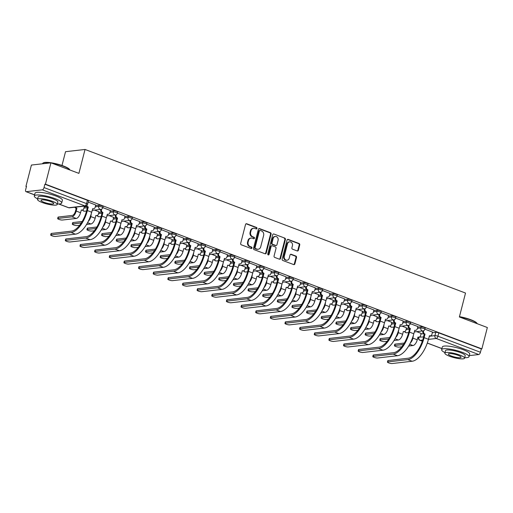 <?xml version="1.0" encoding="UTF-8"?>
<svg xmlns="http://www.w3.org/2000/svg" width="513" height="513" viewBox="0 0 513 513"><rect width="100%" height="100%" fill="white"/><g stroke="black" fill="none" stroke-linecap="round" stroke-linejoin="round"><path stroke-width="0.77" d="M256.968 228.432A0.776 0.673 83.5 0 0 256.513 227.451L246.721 223.758A1.109 0.955 83.5 0 0 245.535 224.463L240.668 243.412A1.109 0.955 83.5 0 0 241.315 244.816L251.107 248.51A0.776 0.673 83.5 0 0 251.485 247.035L250.216 246.554A3.553 3.065 83.5 0 1 248.132 242.072L248.542 240.494A3.553 3.065 83.5 0 1 251.081 238.077A3.553 3.065 83.5 0 1 252.351 238.237L253.621 238.718A0.776 0.673 83.5 0 0 253.999 237.243L252.729 236.762A3.553 3.065 83.5 0 1 250.645 232.28L251.056 230.703A3.553 3.065 83.5 0 1 253.602 228.285A3.553 3.065 83.5 0 1 254.865 228.445L256.134 228.926A0.776 0.673 83.5 0 0 256.968 228.432M256.115 228.92A0.776 0.673 83.5 0 0 255.942 227.516L246.157 223.822A1.109 0.955 83.5 0 0 246.048 223.79M251.088 248.504A0.776 0.673 83.5 0 0 250.915 247.099L249.645 246.618L250.216 246.554M253.602 238.712A0.776 0.673 83.5 0 0 253.428 237.307L252.165 236.826L252.729 236.762M297.194 250.94A1.109 0.955 83.5 0 0 298.38 250.241L299.746 244.919A1.109 0.955 83.5 0 0 299.098 243.521L288.229 239.417A1.109 0.955 83.5 0 0 287.036 240.122L282.169 259.078A1.109 0.955 83.5 0 0 282.817 260.476L293.692 264.58A1.109 0.955 83.5 0 0 294.879 263.874L296.533 257.449A1.109 0.955 83.5 0 0 295.879 256.051L291.23 254.294A1.109 0.955 83.5 0 0 290.037 254.999L289.217 258.186A2.969 2.565 83.5 0 1 287.088 260.206A2.969 2.565 83.5 0 1 284.292 256.327L287.492 243.848A2.969 2.565 83.5 0 1 289.621 241.828A2.969 2.565 83.5 0 1 292.423 245.708L291.891 247.785A1.109 0.955 83.5 0 0 292.538 249.19L297.194 250.94M42.335 189.842L26.24 191.682A2.264 1.045 -69.3 0 1 25.99 191.65A2.264 1.045 -69.3 0 1 25.65 189.663L26.503 186.341L25.932 186.405L31.415 165.058L50.928 162.826L78.899 173.381L85.036 149.463L465.522 293.051L459.379 316.97L487.35 327.525L481.867 348.872L45.445 184.173L44.881 184.238L44.028 187.566L86.543 203.61A2.264 0.462 14.4 0 1 87.595 204.302L88.448 200.981A2.264 0.462 14.4 0 0 87.396 200.282L86.543 203.61A2.264 1.045 -69.3 0 1 84.85 205.886L42.335 189.842A2.264 1.045 -69.3 0 0 44.028 187.566M50.928 162.826L45.445 184.173M271.095 234.108A1.109 0.955 83.5 0 0 270.447 232.71L259.578 228.606A1.109 0.955 83.5 0 0 258.385 229.311L253.518 248.266A1.109 0.955 83.5 0 0 254.166 249.664L265.041 253.768A1.109 0.955 83.5 0 0 266.228 253.063L271.095 234.108L270.531 234.172A1.109 0.955 83.5 0 0 269.876 232.774L259.007 228.67A1.109 0.955 83.5 0 0 258.898 228.638M273.904 234.011L284.773 238.115A1.109 0.955 83.5 0 1 285.42 239.513L280.553 258.469A1.109 0.955 83.5 0 1 279.367 259.174L274.712 257.417A1.109 0.955 83.5 0 1 274.064 256.019L276.032 248.33A1.109 0.955 83.5 0 0 275.385 246.933L272.3 245.765A1.109 0.955 83.5 0 0 271.108 246.471L269.049 254.474A0.776 0.673 83.5 0 1 267.76 253.986L272.711 234.717A1.109 0.955 83.5 0 1 273.904 234.011L284.773 238.115M420.968 334.001L423.539 333.713M432.344 332.706L435.768 332.315L434.915 335.637A2.264 0.462 14.4 0 1 437.929 336.22L480.444 352.264A2.264 1.045 110.7 0 1 478.757 354.534L469.312 355.618M25.932 186.405L26.439 186.597M61.99 165.468L65.529 151.694L85.036 149.463M481.867 348.872L481.303 348.936L480.444 352.264M95.758 205.008L88.165 202.084M99.022 211.831L94.552 210.086M110.398 210.529L102.805 207.611M113.662 217.358L109.192 215.614M125.037 216.056L117.445 213.139M128.301 222.879L123.832 221.141M139.683 221.578L132.091 218.66M142.941 228.407L138.472 226.663M154.323 227.105L146.731 224.187M157.587 233.928L153.111 232.19M168.963 232.633L161.371 229.715M172.227 239.456L167.757 237.718M183.603 238.154L176.01 235.236M186.867 244.983L182.397 243.239M198.242 243.681L190.65 240.764M201.506 250.504L197.037 248.767M212.889 249.209L205.296 246.285M216.153 256.032L211.677 254.288M227.528 254.73L219.936 251.812M230.792 261.559L226.323 259.815M242.168 260.258L234.576 257.34M245.432 267.081L240.963 265.343M256.808 265.785L249.215 262.861M260.072 272.608L255.602 270.864M271.454 271.306L263.862 268.389M274.718 278.136L270.242 276.392M286.094 276.834L278.501 273.916M289.358 283.657L284.888 281.919M300.733 282.362L293.141 279.438M303.997 289.185L299.528 287.44M315.373 287.883L307.781 284.965M318.637 294.712L314.168 292.968M330.019 293.41L322.427 290.493M333.277 300.233L328.807 298.495M344.659 298.938L337.067 296.014M347.923 305.761L343.447 304.017M359.299 304.459L351.706 301.541M362.563 311.288L358.093 309.544M373.939 309.987L366.346 307.069M377.202 316.81L372.733 315.072M388.585 315.508L380.992 312.59M391.842 322.337L387.373 320.593M403.224 321.035L395.632 318.118M406.488 327.858L402.012 326.121M417.864 326.563L410.272 323.639M406.328 328.48L408.893 328.185M417.704 327.179L421.128 326.787L420.827 327.967A2.264 0.462 14.4 0 1 423.347 328.378A2.264 0.462 14.4 0 1 424.892 329.237L425.2 328.057A2.264 0.462 -165.6 0 0 423.648 327.198A2.264 0.462 -165.6 0 0 421.128 326.787M391.688 322.953L394.253 322.658M403.064 321.651L406.488 321.26L406.187 322.44A2.264 0.462 14.4 0 1 408.707 322.85A2.264 0.462 14.4 0 1 410.253 323.716L410.554 322.536A2.264 0.462 -165.6 0 0 409.008 321.67A2.264 0.462 -165.6 0 0 406.488 321.26M377.042 317.432L379.614 317.137M388.424 316.13L391.849 315.739L391.541 316.919A2.264 0.462 14.4 0 1 394.067 317.329A2.264 0.462 14.4 0 1 395.613 318.188L395.914 317.008A2.264 0.462 -165.6 0 0 394.369 316.149A2.264 0.462 -165.6 0 0 391.849 315.739M362.402 311.904L364.974 311.609M373.785 310.602L377.202 310.211L376.901 311.391A2.264 0.462 14.4 0 1 379.428 311.801A2.264 0.462 14.4 0 1 380.973 312.661L381.274 311.481A2.264 0.462 -165.6 0 0 379.729 310.621A2.264 0.462 -165.6 0 0 377.202 310.211M347.763 306.376L350.328 306.081M359.138 305.081L362.563 304.69L362.261 305.87A2.264 0.462 14.4 0 1 364.781 306.274A2.264 0.462 14.4 0 1 366.327 307.14L366.635 305.96A2.264 0.462 -165.6 0 0 365.089 305.094A2.264 0.462 -165.6 0 0 362.563 304.69M333.123 300.855L335.688 300.56M344.499 299.554L347.923 299.162L347.622 300.342A2.264 0.462 14.4 0 1 350.142 300.753A2.264 0.462 14.4 0 1 351.687 301.612L351.989 300.432A2.264 0.462 -165.6 0 0 350.443 299.573A2.264 0.462 -165.6 0 0 347.923 299.162M318.483 295.328L321.048 295.033M329.859 294.026L333.283 293.635L332.975 294.815A2.264 0.462 14.4 0 1 335.502 295.225A2.264 0.462 14.4 0 1 337.047 296.084L337.349 294.904A2.264 0.462 -165.6 0 0 335.803 294.045A2.264 0.462 -165.6 0 0 333.283 293.635M303.837 289.8L306.408 289.512M315.219 288.505L318.637 288.114L318.336 289.294A2.264 0.462 14.4 0 1 320.862 289.704A2.264 0.462 14.4 0 1 322.408 290.563L322.709 289.383A2.264 0.462 -165.6 0 0 321.164 288.518A2.264 0.462 -165.6 0 0 318.637 288.114M289.197 284.279L291.769 283.984M300.573 282.977L303.997 282.586L303.696 283.766A2.264 0.462 14.4 0 1 306.216 284.176A2.264 0.462 14.4 0 1 307.762 285.036L308.069 283.856A2.264 0.462 -165.6 0 0 306.524 282.996A2.264 0.462 -165.6 0 0 303.997 282.586M274.558 278.751L277.123 278.456M285.933 277.45L289.358 277.058L289.056 278.238A2.264 0.462 14.4 0 1 291.576 278.649A2.264 0.462 14.4 0 1 293.122 279.514L293.423 278.335A2.264 0.462 -165.6 0 0 291.878 277.469A2.264 0.462 -165.6 0 0 289.358 277.058M259.918 273.224L262.483 272.935M271.294 271.928L274.718 271.537L274.41 272.717A2.264 0.462 14.4 0 1 276.937 273.128A2.264 0.462 14.4 0 1 278.482 273.987L278.783 272.807A2.264 0.462 -165.6 0 0 277.238 271.948A2.264 0.462 -165.6 0 0 274.718 271.537M245.272 267.703L247.843 267.408M256.654 266.401L260.072 266.01L259.77 267.19A2.264 0.462 14.4 0 1 262.297 267.6A2.264 0.462 14.4 0 1 263.842 268.459L264.144 267.279A2.264 0.462 -165.6 0 0 262.598 266.42A2.264 0.462 -165.6 0 0 260.072 266.01M230.632 262.175L233.203 261.88M242.008 260.873L245.432 260.482L245.131 261.662A2.264 0.462 14.4 0 1 247.651 262.072A2.264 0.462 14.4 0 1 249.203 262.938L249.504 261.758A2.264 0.462 -165.6 0 0 247.959 260.893A2.264 0.462 -165.6 0 0 245.432 260.482M215.992 256.647L218.557 256.359M227.368 255.352L230.792 254.961L230.491 256.141A2.264 0.462 14.4 0 1 233.011 256.551A2.264 0.462 14.4 0 1 234.556 257.411L234.864 256.231A2.264 0.462 -165.6 0 0 233.312 255.371A2.264 0.462 -165.6 0 0 230.792 254.961M201.352 251.126L203.917 250.831M212.728 249.825L216.153 249.433L215.851 250.613A2.264 0.462 14.4 0 1 218.371 251.024A2.264 0.462 14.4 0 1 219.917 251.883L220.218 250.703A2.264 0.462 -165.6 0 0 218.673 249.844A2.264 0.462 -165.6 0 0 216.153 249.433M186.706 245.599L189.278 245.304M198.089 244.297L201.513 243.906L201.205 245.086A2.264 0.462 14.4 0 1 203.732 245.496A2.264 0.462 14.4 0 1 205.277 246.362L205.578 245.182A2.264 0.462 -165.6 0 0 204.033 244.316A2.264 0.462 -165.6 0 0 201.513 243.906M172.067 240.071L174.638 239.783M183.449 238.776L186.867 238.385L186.565 239.565A2.264 0.462 14.4 0 1 189.092 239.975A2.264 0.462 14.4 0 1 190.637 240.834L190.939 239.654A2.264 0.462 -165.6 0 0 189.393 238.795A2.264 0.462 -165.6 0 0 186.867 238.385M157.427 234.55L159.992 234.255M168.803 233.248L172.227 232.857L171.926 234.037A2.264 0.462 14.4 0 1 174.446 234.447A2.264 0.462 14.4 0 1 175.991 235.307L176.299 234.127A2.264 0.462 -165.6 0 0 174.753 233.268A2.264 0.462 -165.6 0 0 172.227 232.857M142.787 229.022L145.352 228.727M154.163 227.721L157.587 227.33L157.286 228.516A2.264 0.462 14.4 0 1 159.806 228.92A2.264 0.462 14.4 0 1 161.351 229.786L161.653 228.606A2.264 0.462 -165.6 0 0 160.107 227.74A2.264 0.462 -165.6 0 0 157.587 227.33M128.141 223.501L130.712 223.206M139.523 222.2L142.947 221.808L142.64 222.988A2.264 0.462 14.4 0 1 145.166 223.399A2.264 0.462 14.4 0 1 146.712 224.258L147.013 223.078A2.264 0.462 -165.6 0 0 145.468 222.219A2.264 0.462 -165.6 0 0 142.947 221.808M113.501 217.974L116.073 217.679M124.883 216.672L128.301 216.281L128 217.461A2.264 0.462 14.4 0 1 130.526 217.871A2.264 0.462 14.4 0 1 132.072 218.73L132.373 217.55A2.264 0.462 -165.6 0 0 130.828 216.691A2.264 0.462 -165.6 0 0 128.301 216.281M98.862 212.446L101.433 212.151M110.237 211.151L113.662 210.76L113.36 211.94A2.264 0.462 14.4 0 1 115.88 212.344A2.264 0.462 14.4 0 1 117.426 213.209L117.733 212.029A2.264 0.462 -165.6 0 0 116.188 211.164A2.264 0.462 -165.6 0 0 113.662 210.76M84.222 206.925L86.787 206.63M95.598 205.623L99.022 205.232L98.72 206.412A2.264 0.462 14.4 0 1 101.241 206.822A2.264 0.462 14.4 0 1 102.786 207.682L103.087 206.502A2.264 0.462 -165.6 0 0 101.542 205.642A2.264 0.462 -165.6 0 0 99.022 205.232M432.504 332.084L424.911 329.166M421.128 333.386L416.659 331.648M481.303 348.936L438.782 332.892A2.264 0.462 -165.6 0 0 435.768 332.315M44.881 184.238L87.396 200.282M253.602 228.285L253.031 228.349A3.553 3.065 83.5 0 0 250.485 230.767L251.056 230.703M252.165 236.826A3.553 3.065 83.5 0 1 250.081 232.344L250.485 230.767M251.081 238.077L250.517 238.141A3.553 3.065 83.5 0 0 247.971 240.559L248.542 240.494M249.645 246.618A3.553 3.065 83.5 0 1 247.567 242.142L247.971 240.559M265.144 253.8A1.109 0.955 83.5 0 0 265.663 253.127L270.531 234.172M260.213 230.465A0.776 0.673 83.5 0 0 259.379 230.959L255.102 247.593A0.776 0.673 83.5 0 0 255.557 248.574L256.898 249.074A3.553 3.065 83.5 0 0 258.167 249.241A3.553 3.065 83.5 0 0 260.707 246.817L263.631 235.448A3.553 3.065 83.5 0 0 261.547 230.965L260.213 230.465M259.931 230.427L259.366 230.491A0.776 0.673 83.5 0 0 258.808 231.023L259.379 230.959M258.167 249.241L257.597 249.305A3.553 3.065 83.5 0 1 256.327 249.145L254.993 248.638A0.776 0.673 83.5 0 1 254.538 247.657L258.808 231.023M279.47 259.206A1.109 0.955 83.5 0 0 279.989 258.533L284.856 239.577A1.109 0.955 83.5 0 0 284.202 238.179M271.903 245.714L271.332 245.778A1.109 0.955 83.5 0 0 270.537 246.535L268.485 254.538L269.049 254.474M268.203 254.961A0.776 0.673 83.5 0 0 268.485 254.538M278.084 240.353A2.969 2.565 83.5 0 0 275.282 236.474A2.969 2.565 83.5 0 0 273.153 238.494L272.025 242.893A1.109 0.955 83.5 0 0 272.679 244.291L275.763 245.458A1.109 0.955 83.5 0 0 276.956 244.752L278.084 240.353M275.282 236.474L274.712 236.538A2.969 2.565 83.5 0 0 272.583 238.558L273.153 238.494M276.161 245.509L275.59 245.573A1.109 0.955 83.5 0 1 275.192 245.522L272.108 244.355A1.109 0.955 83.5 0 1 271.454 242.957L272.583 238.558M289.621 241.828L289.05 241.892A2.969 2.565 83.5 0 0 286.921 243.912L287.492 243.848M287.088 260.206L286.523 260.271A2.969 2.565 83.5 0 1 283.721 256.391L286.921 243.912M293.795 264.612A1.109 0.955 83.5 0 0 294.315 263.939L295.963 257.513A1.109 0.955 83.5 0 0 295.308 256.115L290.659 254.358A1.109 0.955 83.5 0 0 290.55 254.326M297.296 250.979A1.109 0.955 83.5 0 0 297.816 250.306L299.182 244.983A1.109 0.955 83.5 0 0 298.528 243.585L287.658 239.481A1.109 0.955 83.5 0 0 287.549 239.449M57.668 218.576L58.027 217.185A2.603 0.532 14.4 0 1 58.392 217.018L72.301 215.428A4.245 1.962 -69.3 0 0 75.462 211.164L76.18 208.374L76.918 208.291L76.206 211.074A5.714 2.642 110.7 0 1 71.942 216.819L58.033 218.41A2.603 0.532 -165.6 0 0 57.668 218.576A2.603 0.532 -165.6 0 0 59.45 219.57A2.603 0.532 -165.6 0 0 62.349 220.039L76.257 218.455A5.714 2.642 110.7 0 0 80.522 212.709L81.381 209.971A2.264 1.949 83.5 0 0 83.805 208.534L84.395 206.258M76.18 208.374L76.039 208.316A2.264 1.949 -96.5 0 1 74.885 207.22M75.629 207.137A2.264 1.949 83.5 0 0 76.783 208.233L76.918 208.291M82.189 210.074L81.445 210.157A2.264 1.949 -96.5 0 1 81.176 210.17M51.056 234.826A2.603 0.532 -165.6 0 0 50.691 234.992A2.603 0.532 -165.6 0 0 52.473 235.986A2.603 0.532 -165.6 0 0 55.372 236.455L75.398 234.165L71.083 232.536L51.056 234.826L51.415 233.434L71.442 231.145A20.366 9.42 -69.3 0 0 86.639 210.663L87.415 207.021A2.264 1.949 -96.5 0 1 86.235 205.848M50.691 234.992L51.05 233.601A2.603 0.532 14.4 0 1 51.415 233.434M87.556 207.072L88.3 206.989L87.377 210.58A21.841 10.106 110.7 0 1 71.083 232.536M86.864 205.469A2.264 1.949 83.5 0 0 88.159 206.938L88.3 206.989M75.398 234.165A21.841 10.106 110.7 0 0 91.692 212.209L92.757 208.669A2.264 1.949 83.5 0 0 93.565 208.772L92.827 208.855A2.264 1.949 -96.5 0 1 92.552 208.868M93.565 208.772A2.264 1.949 83.5 0 0 95.187 207.233L95.771 204.956M81.317 222.95L72.673 223.937A2.603 0.532 -165.6 0 0 72.314 224.104A2.603 0.532 -165.6 0 0 74.09 225.098A2.603 0.532 -165.6 0 0 76.988 225.566L79.675 225.258M72.314 224.104L72.666 222.713A2.603 0.532 14.4 0 1 73.032 222.539L82.215 221.494M91.237 213.85L90.846 216.601A5.714 2.642 110.7 0 1 88.255 221.411M95.86 215.511L95.162 218.23A5.714 2.642 110.7 0 1 90.897 223.976L86.562 224.47M96.021 215.498A2.264 1.949 83.5 0 0 98.451 214.056L99.035 211.779M96.829 215.601L96.091 215.684A2.264 1.949 -96.5 0 1 95.816 215.691M95.957 228.477L87.313 229.465A2.603 0.532 -165.6 0 0 86.953 229.632A2.603 0.532 -165.6 0 0 88.73 230.619A2.603 0.532 -165.6 0 0 91.628 231.094L94.315 230.786M86.953 229.632L87.313 228.234A2.603 0.532 14.4 0 1 87.672 228.067L96.854 227.015M105.883 219.378L105.486 222.129A5.714 2.642 110.7 0 1 102.895 226.938M110.5 221.039L109.808 223.758A5.714 2.642 110.7 0 1 105.543 229.503L101.202 229.997M110.661 221.02A2.264 1.949 83.5 0 0 113.091 219.583L113.674 217.307M111.468 221.122L110.731 221.206A2.264 1.949 -96.5 0 1 110.455 221.218M65.696 240.353A2.603 0.532 -165.6 0 0 65.337 240.52A2.603 0.532 -165.6 0 0 67.113 241.508A2.603 0.532 -165.6 0 0 70.012 241.982L90.038 239.693L85.722 238.064L65.696 240.353L66.055 238.955L86.081 236.673A20.366 9.42 -69.3 0 0 101.279 216.191L102.061 212.542A2.264 1.949 -96.5 0 1 100.734 209.689L100.817 209.375M65.337 240.52L65.696 239.122A2.603 0.532 14.4 0 1 66.055 238.955M102.202 212.6L102.94 212.51L102.016 216.108A21.841 10.106 110.7 0 1 85.722 238.064M101.587 209.15L101.471 209.605A2.264 1.949 83.5 0 0 102.799 212.459L102.94 212.51M90.038 239.693A21.841 10.106 110.7 0 0 106.332 217.736L107.397 214.197A2.264 1.949 83.5 0 0 108.205 214.299L107.467 214.383A2.264 1.949 -96.5 0 1 107.191 214.389M108.205 214.299A2.264 1.949 83.5 0 0 109.827 212.76L110.41 210.477M80.336 245.874A2.603 0.532 -165.6 0 0 79.977 246.048A2.603 0.532 -165.6 0 0 81.753 247.035A2.603 0.532 -165.6 0 0 84.658 247.51L104.678 245.22L100.362 243.592L80.336 245.874L80.695 244.483L100.721 242.194A20.366 9.42 -69.3 0 0 115.919 221.719L116.701 218.07A2.264 1.949 -96.5 0 1 115.374 215.216L115.457 214.896M79.977 246.048L80.336 244.65A2.603 0.532 14.4 0 1 80.695 244.483M116.842 218.121L117.58 218.038L116.656 221.635A21.841 10.106 110.7 0 1 100.362 243.592M116.233 214.678L116.111 215.133A2.264 1.949 83.5 0 0 117.439 217.987L117.58 218.038M104.678 245.22A21.841 10.106 110.7 0 0 120.978 223.264L122.036 219.724A2.264 1.949 83.5 0 0 122.844 219.827L122.107 219.91A2.264 1.949 -96.5 0 1 121.837 219.917M122.844 219.827A2.264 1.949 83.5 0 0 124.467 218.281L125.05 216.005M50.268 162.903A14.146 2.898 -165.6 0 0 43.079 163.044L43.483 162.82A13.806 2.828 14.4 0 1 63.349 165.956A13.806 2.828 14.4 0 1 69.627 169.534L69.871 169.925A14.146 2.898 -165.6 0 0 63.439 166.263A14.146 2.898 -165.6 0 0 51.723 163.128M57.373 203.95A14.146 2.898 -165.6 0 0 61.707 202.988A14.146 2.898 -165.6 0 0 55.122 198.653A14.146 2.898 -165.6 0 0 34.307 195.953A14.146 2.898 -165.6 0 0 37.641 198.884M61.707 202.988L62.394 200.307A14.146 2.898 -165.6 0 0 55.808 195.972A14.146 2.898 -165.6 0 0 34.999 193.266L34.307 195.953M37.513 199.403L38.142 196.934A10.183 2.09 14.4 0 1 53.128 198.884A10.183 2.09 14.4 0 1 57.873 202L57.238 204.469A10.183 2.09 -165.6 0 0 52.493 201.352A10.183 2.09 -165.6 0 0 37.513 199.403A10.183 2.09 -165.6 0 0 42.252 202.52A10.183 2.09 -165.6 0 0 57.238 204.469M50.672 201.558A6.56 1.347 -165.6 0 0 41.021 200.301A6.56 1.347 -165.6 0 0 44.073 202.314A6.56 1.347 -165.6 0 0 53.73 203.565A6.56 1.347 -165.6 0 0 50.672 201.558M43.079 163.044A14.146 2.898 -165.6 0 0 42.624 163.557L42.566 163.782M459.462 316.656A13.806 2.828 14.4 0 1 470.678 319.676A13.806 2.828 14.4 0 1 476.955 323.248L477.199 323.639A14.146 2.898 -165.6 0 0 470.761 319.977A14.146 2.898 -165.6 0 0 459.398 316.906M464.695 357.67A14.146 2.898 -165.6 0 0 469.036 356.702A14.146 2.898 -165.6 0 0 462.444 352.373A14.146 2.898 -165.6 0 0 441.635 349.667A14.146 2.898 -165.6 0 0 444.97 352.604M469.036 356.702L469.722 354.021A14.146 2.898 -165.6 0 0 463.136 349.693A14.146 2.898 -165.6 0 0 442.321 346.987L441.635 349.667M444.835 353.117L445.47 350.655A10.183 2.09 14.4 0 1 460.456 352.598A10.183 2.09 14.4 0 1 465.201 355.721L464.566 358.183A10.183 2.09 -165.6 0 0 459.821 355.067A10.183 2.09 -165.6 0 0 444.835 353.117A10.183 2.09 -165.6 0 0 449.58 356.24A10.183 2.09 -165.6 0 0 464.566 358.183M458 355.278A6.56 1.347 -165.6 0 0 448.343 354.021A6.56 1.347 -165.6 0 0 451.402 356.028A6.56 1.347 -165.6 0 0 461.059 357.285A6.56 1.347 -165.6 0 0 458 355.278M110.603 233.999L101.952 234.986A2.603 0.532 -165.6 0 0 101.593 235.153A2.603 0.532 -165.6 0 0 103.369 236.147A2.603 0.532 -165.6 0 0 106.274 236.615L108.961 236.307M101.593 235.153L101.952 233.761A2.603 0.532 14.4 0 1 102.311 233.595L111.494 232.543M120.523 224.899L120.125 227.65A5.714 2.642 110.7 0 1 117.535 232.466M125.146 226.566L124.447 229.285A5.714 2.642 110.7 0 1 120.183 235.025L115.842 235.525M125.3 226.547A2.264 1.949 83.5 0 0 127.731 225.111L128.314 222.828M126.108 226.65L125.371 226.733A2.264 1.949 -96.5 0 1 125.095 226.74M125.243 239.526L116.598 240.514A2.603 0.532 -165.6 0 0 116.233 240.68A2.603 0.532 -165.6 0 0 118.009 241.668A2.603 0.532 -165.6 0 0 120.914 242.142L123.601 241.835M116.233 240.68L116.592 239.282A2.603 0.532 14.4 0 1 116.958 239.116L126.14 238.07M135.163 230.427L134.772 233.178A5.714 2.642 110.7 0 1 132.174 237.987M139.786 232.088L139.087 234.807A5.714 2.642 110.7 0 1 134.823 240.552L130.488 241.046M139.946 232.075A2.264 1.949 83.5 0 0 142.37 230.632L142.954 228.356M140.754 232.177L140.011 232.261A2.264 1.949 -96.5 0 1 139.741 232.267M139.882 245.047L131.238 246.035A2.603 0.532 -165.6 0 0 130.873 246.208A2.603 0.532 -165.6 0 0 132.655 247.195A2.603 0.532 -165.6 0 0 135.554 247.67L138.241 247.362M130.873 246.208L131.232 244.81A2.603 0.532 14.4 0 1 131.597 244.643L140.78 243.592M149.802 235.954L149.411 238.705A5.714 2.642 110.7 0 1 146.814 243.515M154.426 237.615L153.727 240.334A5.714 2.642 110.7 0 1 149.463 246.08L145.128 246.573M154.586 237.596A2.264 1.949 83.5 0 0 157.01 236.16L157.6 233.883M155.394 237.699L154.65 237.782A2.264 1.949 -96.5 0 1 154.381 237.795M94.982 251.402A2.603 0.532 -165.6 0 0 94.616 251.569A2.603 0.532 -165.6 0 0 96.393 252.563A2.603 0.532 -165.6 0 0 99.298 253.031L119.324 250.742L115.002 249.113L94.982 251.402L95.335 250.011L115.361 247.721A20.366 9.42 -69.3 0 0 130.558 227.24L131.341 223.597A2.264 1.949 -96.5 0 1 130.013 220.744L130.097 220.423M94.616 251.569L94.976 250.177A2.603 0.532 14.4 0 1 95.335 250.011M131.482 223.649L132.219 223.565L131.302 227.156A21.841 10.106 110.7 0 1 115.002 249.113M130.873 220.205L130.757 220.654A2.264 1.949 83.5 0 0 132.085 223.514L132.219 223.565M119.324 250.742A21.841 10.106 110.7 0 0 135.618 228.785L136.682 225.245A2.264 1.949 83.5 0 0 137.49 225.348L136.747 225.431A2.264 1.949 -96.5 0 1 136.477 225.444M137.49 225.348A2.264 1.949 83.5 0 0 139.106 223.809L139.696 221.533M109.622 256.93A2.603 0.532 -165.6 0 0 109.256 257.096A2.603 0.532 -165.6 0 0 111.039 258.084A2.603 0.532 -165.6 0 0 113.937 258.558L133.964 256.269L129.648 254.64L109.622 256.93L109.981 255.532L130.001 253.249A20.366 9.42 -69.3 0 0 145.198 232.767L145.981 229.119A2.264 1.949 -96.5 0 1 144.66 226.265L144.737 225.951M109.256 257.096L109.615 255.698A2.603 0.532 14.4 0 1 109.981 255.532M146.122 229.176L146.865 229.087L145.942 232.684A21.841 10.106 110.7 0 1 129.648 254.64M145.512 225.726L145.397 226.182A2.264 1.949 83.5 0 0 146.724 229.035L146.865 229.087M133.964 256.269A21.841 10.106 110.7 0 0 150.258 234.313L151.322 230.773A2.264 1.949 83.5 0 0 152.13 230.876L151.393 230.959A2.264 1.949 -96.5 0 1 151.117 230.965M152.13 230.876A2.264 1.949 83.5 0 0 153.753 229.337L154.336 227.054M124.261 262.451A2.603 0.532 -165.6 0 0 123.902 262.624A2.603 0.532 -165.6 0 0 125.679 263.611A2.603 0.532 -165.6 0 0 128.577 264.08L148.603 261.797L144.288 260.168L124.261 262.451L124.621 261.059L144.647 258.77A20.366 9.42 -69.3 0 0 159.844 238.295L160.627 234.646A2.264 1.949 -96.5 0 1 159.299 231.793L159.383 231.472M123.902 262.624L124.255 261.226A2.603 0.532 14.4 0 1 124.621 261.059M160.768 234.697L161.505 234.614L160.582 238.205A21.841 10.106 110.7 0 1 144.288 260.168M160.152 231.254L160.037 231.709A2.264 1.949 83.5 0 0 161.364 234.563L161.505 234.614M148.603 261.797A21.841 10.106 110.7 0 0 164.897 239.84L165.962 236.294A2.264 1.949 83.5 0 0 166.77 236.403L166.032 236.487A2.264 1.949 -96.5 0 1 165.757 236.493M166.77 236.403A2.264 1.949 83.5 0 0 168.392 234.858L168.976 232.581M154.522 250.575L145.878 251.562A2.603 0.532 -165.6 0 0 145.519 251.729A2.603 0.532 -165.6 0 0 147.295 252.723A2.603 0.532 -165.6 0 0 150.194 253.191L152.88 252.883M145.519 251.729L145.878 250.338A2.603 0.532 14.4 0 1 146.237 250.171L155.42 249.119M164.442 241.476L164.051 244.226A5.714 2.642 110.7 0 1 161.46 249.042M169.066 243.143L168.367 245.855A5.714 2.642 110.7 0 1 164.109 251.601L159.767 252.101M169.226 243.124A2.264 1.949 83.5 0 0 171.656 241.687L172.24 239.404M170.034 243.226L169.296 243.309A2.264 1.949 -96.5 0 1 169.021 243.316M138.901 267.978A2.603 0.532 -165.6 0 0 138.542 268.145A2.603 0.532 -165.6 0 0 140.318 269.139A2.603 0.532 -165.6 0 0 143.223 269.607L163.243 267.318L158.927 265.689L138.901 267.978L139.26 266.587L159.286 264.298A20.366 9.42 -69.3 0 0 174.484 243.816L175.266 240.174A2.264 1.949 -96.5 0 1 173.939 237.32L174.022 237M138.542 268.145L138.901 266.754A2.603 0.532 14.4 0 1 139.26 266.587M175.408 240.225L176.145 240.142L175.222 243.733A21.841 10.106 110.7 0 1 158.927 265.689M174.798 236.782L174.676 237.23A2.264 1.949 83.5 0 0 176.004 240.084L176.145 240.142M163.243 267.318A21.841 10.106 110.7 0 0 179.544 245.361L180.602 241.822A2.264 1.949 83.5 0 0 181.41 241.924L180.672 242.008A2.264 1.949 -96.5 0 1 180.396 242.021M181.41 241.924A2.264 1.949 83.5 0 0 183.032 240.385L183.616 238.109M169.168 256.102L160.518 257.09A2.603 0.532 -165.6 0 0 160.159 257.257A2.603 0.532 -165.6 0 0 161.935 258.244A2.603 0.532 -165.6 0 0 164.84 258.719L167.527 258.411M160.159 257.257L160.518 255.859A2.603 0.532 14.4 0 1 160.877 255.692L170.059 254.647M179.088 247.003L178.691 249.754A5.714 2.642 110.7 0 1 176.1 254.563M183.705 248.664L183.013 251.383A5.714 2.642 110.7 0 1 178.748 257.128L174.407 257.622M183.866 248.645A2.264 1.949 83.5 0 0 186.296 247.208L186.879 244.932M184.674 248.754L183.936 248.837A2.264 1.949 -96.5 0 1 183.66 248.843M153.547 273.506A2.603 0.532 -165.6 0 0 153.182 273.673A2.603 0.532 -165.6 0 0 154.958 274.66A2.603 0.532 -165.6 0 0 157.863 275.135L177.889 272.845L173.567 271.217L153.547 273.506L153.9 272.108L173.926 269.819A20.366 9.42 -69.3 0 0 189.124 249.344L189.906 245.695A2.264 1.949 -96.5 0 1 188.579 242.841L188.662 242.527M153.182 273.673L153.541 272.275A2.603 0.532 14.4 0 1 153.9 272.108M190.047 245.753L190.785 245.663L189.868 249.26A21.841 10.106 110.7 0 1 173.567 271.217M189.438 242.303L189.323 242.758A2.264 1.949 83.5 0 0 190.644 245.612L190.785 245.663M177.889 272.845A21.841 10.106 110.7 0 0 194.183 250.889L195.248 247.349A2.264 1.949 83.5 0 0 196.056 247.452L195.312 247.535A2.264 1.949 -96.5 0 1 195.043 247.542M196.056 247.452A2.264 1.949 83.5 0 0 197.672 245.913L198.255 243.63M183.808 261.624L175.164 262.611A2.603 0.532 -165.6 0 0 174.798 262.784A2.603 0.532 -165.6 0 0 176.575 263.772A2.603 0.532 -165.6 0 0 179.479 264.246L182.166 263.939M174.798 262.784L175.157 261.386A2.603 0.532 14.4 0 1 175.517 261.22L184.699 260.168M193.728 252.524L193.337 255.282A5.714 2.642 110.7 0 1 190.74 260.091M198.351 254.191L197.652 256.91A5.714 2.642 110.7 0 1 193.388 262.656L189.053 263.15M198.512 254.172A2.264 1.949 83.5 0 0 200.936 252.736L201.519 250.459M199.313 254.275L198.576 254.358A2.264 1.949 -96.5 0 1 198.307 254.371M168.187 279.027A2.603 0.532 -165.6 0 0 167.822 279.194A2.603 0.532 -165.6 0 0 169.604 280.188A2.603 0.532 -165.6 0 0 172.503 280.656L192.529 278.373L188.213 276.744L168.187 279.027L168.546 277.636L188.566 275.346A20.366 9.42 -69.3 0 0 203.764 254.871L204.546 251.223A2.264 1.949 -96.5 0 1 203.225 248.369L203.302 248.048M167.822 279.194L168.181 277.802A2.603 0.532 14.4 0 1 168.546 277.636M204.687 251.274L205.431 251.19L204.507 254.781A21.841 10.106 110.7 0 1 188.213 276.744M204.078 247.83L203.962 248.286A2.264 1.949 83.5 0 0 205.29 251.139L205.431 251.19M192.529 278.373A21.841 10.106 110.7 0 0 208.823 256.41L209.888 252.871A2.264 1.949 83.5 0 0 210.696 252.973L209.952 253.063A2.264 1.949 -96.5 0 1 209.682 253.069M210.696 252.973A2.264 1.949 83.5 0 0 212.311 251.434L212.901 249.158M198.448 267.151L189.804 268.139A2.603 0.532 -165.6 0 0 189.438 268.305A2.603 0.532 -165.6 0 0 191.221 269.299A2.603 0.532 -165.6 0 0 194.119 269.767L196.806 269.46M189.438 268.305L189.797 266.914A2.603 0.532 14.4 0 1 190.163 266.747L199.345 265.696M208.368 258.052L207.977 260.803A5.714 2.642 110.7 0 1 205.38 265.619M212.991 259.719L212.292 262.432A5.714 2.642 110.7 0 1 208.028 268.177L203.693 268.677M213.151 259.7A2.264 1.949 83.5 0 0 215.575 258.263L216.165 255.981M213.959 259.802L213.216 259.886A2.264 1.949 -96.5 0 1 212.946 259.892M182.827 284.555A2.603 0.532 -165.6 0 0 182.468 284.721A2.603 0.532 -165.6 0 0 184.244 285.715A2.603 0.532 -165.6 0 0 187.142 286.183L207.169 283.894L202.853 282.265L182.827 284.555L183.186 283.163L203.212 280.874A20.366 9.42 -69.3 0 0 218.41 260.392L219.192 256.75A2.264 1.949 -96.5 0 1 217.865 253.897L217.948 253.576M182.468 284.721L182.82 283.33A2.603 0.532 14.4 0 1 183.186 283.163M219.333 256.801L220.071 256.718L219.147 260.309A21.841 10.106 110.7 0 1 202.853 282.265M218.718 253.358L218.602 253.807A2.264 1.949 83.5 0 0 219.93 256.66L220.071 256.718M207.169 283.894A21.841 10.106 110.7 0 0 223.463 261.938L224.527 258.398A2.264 1.949 83.5 0 0 225.335 258.501L224.598 258.584A2.264 1.949 -96.5 0 1 224.322 258.597M225.335 258.501A2.264 1.949 83.5 0 0 226.958 256.962L227.541 254.685M213.087 272.679L204.443 273.666A2.603 0.532 -165.6 0 0 204.084 273.833A2.603 0.532 -165.6 0 0 205.86 274.821A2.603 0.532 -165.6 0 0 208.759 275.295L211.446 274.987M204.084 273.833L204.437 272.435A2.603 0.532 14.4 0 1 204.802 272.268L213.985 271.223M223.008 263.579L222.616 266.33A5.714 2.642 110.7 0 1 220.026 271.14M227.631 265.24L226.932 267.959A5.714 2.642 110.7 0 1 222.668 273.705L218.333 274.199M227.791 265.221A2.264 1.949 83.5 0 0 230.222 263.785L230.805 261.508M228.599 265.324L227.862 265.413A2.264 1.949 -96.5 0 1 227.586 265.42M197.467 290.082A2.603 0.532 -165.6 0 0 197.107 290.249A2.603 0.532 -165.6 0 0 198.884 291.237A2.603 0.532 -165.6 0 0 201.789 291.711L221.808 289.422L217.493 287.793L197.467 290.082L197.826 288.684L217.852 286.395A20.366 9.42 -69.3 0 0 233.049 265.92L233.832 262.271A2.264 1.949 -96.5 0 1 232.504 259.418L232.588 259.097M197.107 290.249L197.467 288.851A2.603 0.532 14.4 0 1 197.826 288.684M233.973 262.323L234.71 262.239L233.787 265.837A21.841 10.106 110.7 0 1 217.493 287.793M233.357 258.879L233.242 259.334A2.264 1.949 83.5 0 0 234.569 262.188L234.71 262.239M221.808 289.422A21.841 10.106 110.7 0 0 238.103 267.465L239.167 263.926A2.264 1.949 83.5 0 0 239.975 264.028L239.238 264.112A2.264 1.949 -96.5 0 1 238.962 264.118M239.975 264.028A2.264 1.949 83.5 0 0 241.597 262.489L242.181 260.206M227.734 278.2L219.083 279.187A2.603 0.532 -165.6 0 0 218.724 279.354A2.603 0.532 -165.6 0 0 220.5 280.348A2.603 0.532 -165.6 0 0 223.405 280.816L226.092 280.515M218.724 279.354L219.083 277.963A2.603 0.532 14.4 0 1 219.442 277.796L228.625 276.744M237.654 269.101L237.256 271.858A5.714 2.642 110.7 0 1 234.665 276.667M242.271 270.768L241.578 273.487A5.714 2.642 110.7 0 1 237.314 279.232L232.973 279.726M242.431 270.749A2.264 1.949 83.5 0 0 244.861 269.312L245.445 267.036M243.239 270.851L242.502 270.935A2.264 1.949 -96.5 0 1 242.226 270.947M212.106 295.603A2.603 0.532 -165.6 0 0 211.747 295.77A2.603 0.532 -165.6 0 0 213.523 296.764A2.603 0.532 -165.6 0 0 216.428 297.232L236.455 294.949L232.132 293.321L212.106 295.603L212.465 294.212L232.492 291.923A20.366 9.42 -69.3 0 0 247.689 271.448L248.472 267.799A2.264 1.949 -96.5 0 1 247.144 264.945L247.228 264.625M211.747 295.77L212.106 294.379A2.603 0.532 14.4 0 1 212.465 294.212M248.613 267.85L249.35 267.767L248.427 271.358A21.841 10.106 110.7 0 1 232.132 293.321M248.003 264.407L247.888 264.862A2.264 1.949 83.5 0 0 249.209 267.715L249.35 267.767M236.455 294.949A21.841 10.106 110.7 0 0 252.749 272.987L253.813 269.447A2.264 1.949 83.5 0 0 254.621 269.549L253.877 269.639A2.264 1.949 -96.5 0 1 253.608 269.646M254.621 269.549A2.264 1.949 83.5 0 0 256.237 268.01L256.821 265.734M242.373 283.727L233.729 284.715A2.603 0.532 -165.6 0 0 233.364 284.882A2.603 0.532 -165.6 0 0 235.14 285.876A2.603 0.532 -165.6 0 0 238.045 286.344L240.732 286.036M233.364 284.882L233.723 283.49A2.603 0.532 14.4 0 1 234.082 283.323L243.265 282.272M252.293 274.628L251.902 277.379A5.714 2.642 110.7 0 1 249.305 282.188M256.917 276.295L256.218 279.008A5.714 2.642 110.7 0 1 251.954 284.753L247.612 285.254M257.071 276.276A2.264 1.949 83.5 0 0 259.501 274.84L260.085 272.557M257.879 276.379L257.141 276.462A2.264 1.949 -96.5 0 1 256.872 276.469M226.752 301.131A2.603 0.532 -165.6 0 0 226.387 301.298A2.603 0.532 -165.6 0 0 228.163 302.292A2.603 0.532 -165.6 0 0 231.068 302.76L251.094 300.471L246.779 298.842L226.752 301.131L227.112 299.733L247.131 297.45A20.366 9.42 -69.3 0 0 262.329 276.969L263.111 273.32A2.264 1.949 -96.5 0 1 261.784 270.466L261.867 270.152M226.387 301.298L226.746 299.906A2.603 0.532 14.4 0 1 227.112 299.733M263.252 273.378L263.996 273.294L263.073 276.885A21.841 10.106 110.7 0 1 246.779 298.842M262.643 269.934L262.528 270.383A2.264 1.949 83.5 0 0 263.855 273.237L263.996 273.294M251.094 300.471A21.841 10.106 110.7 0 0 267.388 278.514L268.453 274.974A2.264 1.949 83.5 0 0 269.261 275.077L268.517 275.16A2.264 1.949 -96.5 0 1 268.248 275.173M269.261 275.077A2.264 1.949 83.5 0 0 270.877 273.538L271.467 271.262M257.013 289.255L248.369 290.243A2.603 0.532 -165.6 0 0 248.003 290.409A2.603 0.532 -165.6 0 0 249.786 291.397A2.603 0.532 -165.6 0 0 252.685 291.871L255.371 291.564M248.003 290.409L248.363 289.011A2.603 0.532 14.4 0 1 248.728 288.845L257.911 287.799M266.933 280.156L266.542 282.907A5.714 2.642 110.7 0 1 263.945 287.716M271.557 281.817L270.858 284.535A5.714 2.642 110.7 0 1 266.593 290.281L262.258 290.775M271.717 281.797A2.264 1.949 83.5 0 0 274.141 280.361L274.731 278.084M272.525 281.9L271.781 281.99A2.264 1.949 -96.5 0 1 271.512 281.996M241.392 306.659A2.603 0.532 -165.6 0 0 241.027 306.825A2.603 0.532 -165.6 0 0 242.809 307.813A2.603 0.532 -165.6 0 0 245.708 308.287L265.734 305.998L261.418 304.369L241.392 306.659L241.751 305.261L261.777 302.971A20.366 9.42 -69.3 0 0 276.975 282.496L277.757 278.848A2.264 1.949 -96.5 0 1 276.43 275.994L276.507 275.673M241.027 306.825L241.386 305.427A2.603 0.532 14.4 0 1 241.751 305.261M277.892 278.899L278.636 278.815L277.713 282.413A21.841 10.106 110.7 0 1 261.418 304.369M277.283 275.455L277.167 275.911A2.264 1.949 83.5 0 0 278.495 278.764L278.636 278.815M265.734 305.998A21.841 10.106 110.7 0 0 282.028 284.042L283.093 280.502A2.264 1.949 83.5 0 0 283.901 280.605L283.163 280.688A2.264 1.949 -96.5 0 1 282.887 280.694M283.901 280.605A2.264 1.949 83.5 0 0 285.523 279.066L286.107 276.783M271.653 294.776L263.009 295.764A2.603 0.532 -165.6 0 0 262.65 295.93A2.603 0.532 -165.6 0 0 264.426 296.924A2.603 0.532 -165.6 0 0 267.324 297.393L270.011 297.091M262.65 295.93L263.002 294.539A2.603 0.532 14.4 0 1 263.368 294.372L272.55 293.321M281.573 285.677L281.182 288.434A5.714 2.642 110.7 0 1 278.591 293.244M286.196 287.344L285.497 290.063A5.714 2.642 110.7 0 1 281.233 295.809L276.898 296.302M286.357 287.325A2.264 1.949 83.5 0 0 288.787 285.888L289.37 283.612M287.165 287.427L286.427 287.511A2.264 1.949 -96.5 0 1 286.151 287.524M256.032 312.18A2.603 0.532 -165.6 0 0 255.673 312.346A2.603 0.532 -165.6 0 0 257.449 313.34A2.603 0.532 -165.6 0 0 260.347 313.809L280.374 311.526L276.058 309.89L256.032 312.18L256.391 310.788L276.417 308.499A20.366 9.42 -69.3 0 0 291.615 288.017L292.397 284.375A2.264 1.949 -96.5 0 1 291.07 281.522L291.153 281.201M255.673 312.346L256.032 310.955A2.603 0.532 14.4 0 1 256.391 310.788M292.538 284.426L293.276 284.343L292.352 287.934A21.841 10.106 110.7 0 1 276.058 309.89M291.923 280.983L291.807 281.438A2.264 1.949 83.5 0 0 293.135 284.292L293.276 284.343M280.374 311.526A21.841 10.106 110.7 0 0 296.668 289.563L297.732 286.023A2.264 1.949 83.5 0 0 298.54 286.126L297.803 286.209A2.264 1.949 -96.5 0 1 297.527 286.222M298.54 286.126A2.264 1.949 83.5 0 0 300.163 284.587L300.746 282.31M286.299 300.304L277.648 301.291A2.603 0.532 -165.6 0 0 277.289 301.458A2.603 0.532 -165.6 0 0 279.066 302.452A2.603 0.532 -165.6 0 0 281.97 302.92L284.657 302.612M277.289 301.458L277.648 300.067A2.603 0.532 14.4 0 1 278.008 299.893L287.19 298.848M296.219 291.204L295.821 293.955A5.714 2.642 110.7 0 1 293.231 298.765M300.836 292.865L300.143 295.584A5.714 2.642 110.7 0 1 295.879 301.33L291.538 301.824M300.996 292.852A2.264 1.949 83.5 0 0 303.427 291.416L304.01 289.133M301.804 292.955L301.067 293.038A2.264 1.949 -96.5 0 1 300.791 293.045M270.672 317.707A2.603 0.532 -165.6 0 0 270.313 317.874A2.603 0.532 -165.6 0 0 272.089 318.862A2.603 0.532 -165.6 0 0 274.994 319.336L295.013 317.047L290.698 315.418L270.672 317.707L271.031 316.309L291.057 314.027A20.366 9.42 -69.3 0 0 306.255 293.545L307.037 289.896A2.264 1.949 -96.5 0 1 305.71 287.043L305.793 286.729M270.313 317.874L270.672 316.476A2.603 0.532 14.4 0 1 271.031 316.309M307.178 289.954L307.915 289.871L306.992 293.462A21.841 10.106 110.7 0 1 290.698 315.418M306.569 286.504L306.447 286.959A2.264 1.949 83.5 0 0 307.774 289.813L307.915 289.871M295.013 317.047A21.841 10.106 110.7 0 0 311.314 295.09L312.372 291.551A2.264 1.949 83.5 0 0 313.18 291.653L312.443 291.737A2.264 1.949 -96.5 0 1 312.173 291.75M313.18 291.653A2.264 1.949 83.5 0 0 314.802 290.114L315.386 287.838M300.939 305.831L292.288 306.819A2.603 0.532 -165.6 0 0 291.929 306.986A2.603 0.532 -165.6 0 0 293.705 307.973A2.603 0.532 -165.6 0 0 296.61 308.448L299.297 308.14M291.929 306.986L292.288 305.588A2.603 0.532 14.4 0 1 292.647 305.421L301.83 304.376M310.859 296.732L310.468 299.483A5.714 2.642 110.7 0 1 307.871 304.292M315.482 298.393L314.783 301.112A5.714 2.642 110.7 0 1 310.519 306.857L306.178 307.351M315.636 298.374A2.264 1.949 83.5 0 0 318.066 296.937L318.65 294.661M316.444 298.476L315.707 298.56A2.264 1.949 -96.5 0 1 315.431 298.572M285.318 323.235A2.603 0.532 -165.6 0 0 284.952 323.402A2.603 0.532 -165.6 0 0 286.729 324.389A2.603 0.532 -165.6 0 0 289.633 324.864L309.66 322.574L305.338 320.946L285.318 323.235L285.67 321.837L305.697 319.548A20.366 9.42 -69.3 0 0 320.894 299.073L321.677 295.424A2.264 1.949 -96.5 0 1 320.349 292.57L320.433 292.25M284.952 323.402L285.311 322.004A2.603 0.532 14.4 0 1 285.67 321.837M321.818 295.475L322.555 295.392L321.638 298.989A21.841 10.106 110.7 0 1 305.338 320.946M321.209 292.032L321.093 292.487A2.264 1.949 83.5 0 0 322.421 295.341L322.555 295.392M309.66 322.574A21.841 10.106 110.7 0 0 325.954 300.618L327.018 297.078A2.264 1.949 83.5 0 0 327.826 297.181L327.082 297.264A2.264 1.949 -96.5 0 1 326.813 297.271M327.826 297.181A2.264 1.949 83.5 0 0 329.442 295.635L330.032 293.359M315.578 311.353L306.934 312.34A2.603 0.532 -165.6 0 0 306.569 312.507A2.603 0.532 -165.6 0 0 308.345 313.501A2.603 0.532 -165.6 0 0 311.25 313.969L313.937 313.661M306.569 312.507L306.928 311.115A2.603 0.532 14.4 0 1 307.293 310.949L316.476 309.897M325.499 302.253L325.107 305.004A5.714 2.642 110.7 0 1 322.51 309.82M330.122 303.92L329.423 306.639A5.714 2.642 110.7 0 1 325.159 312.385L320.824 312.879M330.282 303.901A2.264 1.949 83.5 0 0 332.706 302.465L333.29 300.188M331.09 304.004L330.346 304.087A2.264 1.949 -96.5 0 1 330.077 304.1M299.958 328.756A2.603 0.532 -165.6 0 0 299.592 328.923A2.603 0.532 -165.6 0 0 301.375 329.917A2.603 0.532 -165.6 0 0 304.273 330.385L324.299 328.096L319.984 326.467L299.958 328.756L300.317 327.365L320.343 325.075A20.366 9.42 -69.3 0 0 335.54 304.594L336.316 300.951A2.264 1.949 -96.5 0 1 334.995 298.098L335.072 297.777M299.592 328.923L299.951 327.531A2.603 0.532 14.4 0 1 300.317 327.365M336.457 301.003L337.201 300.919L336.278 304.51A21.841 10.106 110.7 0 1 319.984 326.467M335.848 297.559L335.733 298.015A2.264 1.949 83.5 0 0 337.06 300.868L337.201 300.919M324.299 328.096A21.841 10.106 110.7 0 0 340.594 306.139L341.658 302.599A2.264 1.949 83.5 0 0 342.466 302.702L341.729 302.785A2.264 1.949 -96.5 0 1 341.453 302.798M342.466 302.702A2.264 1.949 83.5 0 0 344.088 301.163L344.672 298.887M330.218 316.88L321.574 317.868A2.603 0.532 -165.6 0 0 321.209 318.034A2.603 0.532 -165.6 0 0 322.991 319.022A2.603 0.532 -165.6 0 0 325.89 319.496L328.576 319.189M321.209 318.034L321.568 316.643A2.603 0.532 14.4 0 1 321.933 316.47L331.116 315.424M340.138 307.781L339.747 310.532A5.714 2.642 110.7 0 1 337.15 315.341M344.762 309.442L344.063 312.161A5.714 2.642 110.7 0 1 339.798 317.906L335.464 318.4M344.922 309.429A2.264 1.949 83.5 0 0 347.346 307.986L347.936 305.71M345.73 309.531L344.986 309.615A2.264 1.949 -96.5 0 1 344.717 309.621M314.597 334.284A2.603 0.532 -165.6 0 0 314.238 334.45A2.603 0.532 -165.6 0 0 316.014 335.438A2.603 0.532 -165.6 0 0 318.913 335.912L338.939 333.623L334.623 331.994L314.597 334.284L314.956 332.886L334.983 330.603A20.366 9.42 -69.3 0 0 350.18 310.121L350.963 306.473A2.264 1.949 -96.5 0 1 349.635 303.619L349.719 303.305M314.238 334.45L314.591 333.052A2.603 0.532 14.4 0 1 314.956 332.886M351.104 306.53L351.841 306.441L350.918 310.038A21.841 10.106 110.7 0 1 334.623 331.994M350.488 303.08L350.373 303.536A2.264 1.949 83.5 0 0 351.7 306.389L351.841 306.441M338.939 333.623A21.841 10.106 110.7 0 0 355.233 311.667L356.298 308.127A2.264 1.949 83.5 0 0 357.106 308.23L356.368 308.313A2.264 1.949 -96.5 0 1 356.093 308.319M357.106 308.23A2.264 1.949 83.5 0 0 358.728 306.691L359.312 304.408M344.858 322.408L336.214 323.395A2.603 0.532 -165.6 0 0 335.855 323.562A2.603 0.532 -165.6 0 0 337.631 324.549A2.603 0.532 -165.6 0 0 340.529 325.024L343.216 324.716M335.855 323.562L336.214 322.164A2.603 0.532 14.4 0 1 336.573 321.997L345.756 320.946M354.784 313.308L354.387 316.059A5.714 2.642 110.7 0 1 351.796 320.869M359.401 314.969L358.702 317.688A5.714 2.642 110.7 0 1 354.445 323.434L350.103 323.927M359.562 314.95A2.264 1.949 83.5 0 0 361.992 313.514L362.576 311.237M360.37 315.053L359.632 315.136A2.264 1.949 -96.5 0 1 359.356 315.149M329.237 339.805A2.603 0.532 -165.6 0 0 328.878 339.978A2.603 0.532 -165.6 0 0 330.654 340.965A2.603 0.532 -165.6 0 0 333.559 341.44L353.579 339.151L349.263 337.522L329.237 339.805L329.596 338.413L349.622 336.124A20.366 9.42 -69.3 0 0 364.82 315.649L365.602 312A2.264 1.949 -96.5 0 1 364.275 309.147L364.358 308.826M328.878 339.978L329.237 338.58A2.603 0.532 14.4 0 1 329.596 338.413M365.743 312.051L366.481 311.968L365.557 315.566A21.841 10.106 110.7 0 1 349.263 337.522M365.134 308.608L365.012 309.063A2.264 1.949 83.5 0 0 366.34 311.917L366.481 311.968M353.579 339.151A21.841 10.106 110.7 0 0 369.879 317.194L370.937 313.648A2.264 1.949 83.5 0 0 371.745 313.757L371.008 313.841A2.264 1.949 -96.5 0 1 370.732 313.847M371.745 313.757A2.264 1.949 83.5 0 0 373.368 312.212L373.951 309.935M359.504 327.929L350.854 328.916A2.603 0.532 -165.6 0 0 350.494 329.083A2.603 0.532 -165.6 0 0 352.271 330.077A2.603 0.532 -165.6 0 0 355.176 330.545L357.862 330.237M350.494 329.083L350.854 327.692A2.603 0.532 14.4 0 1 351.213 327.525L360.395 326.473M369.424 318.829L369.027 321.58A5.714 2.642 110.7 0 1 366.436 326.396M374.048 320.497L373.349 323.209A5.714 2.642 110.7 0 1 369.084 328.955L364.743 329.455M374.201 320.478A2.264 1.949 83.5 0 0 376.632 319.041L377.215 316.758M375.009 320.58L374.272 320.663A2.264 1.949 -96.5 0 1 373.996 320.67M343.883 345.332A2.603 0.532 -165.6 0 0 343.518 345.499A2.603 0.532 -165.6 0 0 345.294 346.493A2.603 0.532 -165.6 0 0 348.199 346.961L368.225 344.672L363.903 343.043L343.883 345.332L344.236 343.941L364.262 341.652A20.366 9.42 -69.3 0 0 379.46 321.17L380.242 317.528A2.264 1.949 -96.5 0 1 378.915 314.674L378.998 314.354M343.518 345.499L343.877 344.108A2.603 0.532 14.4 0 1 344.236 343.941M380.383 317.579L381.121 317.496L380.204 321.087A21.841 10.106 110.7 0 1 363.903 343.043M379.774 314.136L379.658 314.584A2.264 1.949 83.5 0 0 380.979 317.438L381.121 317.496M368.225 344.672A21.841 10.106 110.7 0 0 384.519 322.715L385.584 319.176A2.264 1.949 83.5 0 0 386.392 319.278L385.648 319.362A2.264 1.949 -96.5 0 1 385.378 319.375M386.392 319.278A2.264 1.949 83.5 0 0 388.008 317.739L388.591 315.463M374.144 333.456L365.5 334.444A2.603 0.532 -165.6 0 0 365.134 334.611A2.603 0.532 -165.6 0 0 366.91 335.598A2.603 0.532 -165.6 0 0 369.815 336.073L372.502 335.765M365.134 334.611L365.493 333.213A2.603 0.532 14.4 0 1 365.852 333.046L375.035 332.001M384.064 324.357L383.673 327.108A5.714 2.642 110.7 0 1 381.076 331.917M388.687 326.018L387.988 328.737A5.714 2.642 110.7 0 1 383.724 334.482L379.389 334.976M388.848 325.999A2.264 1.949 83.5 0 0 391.272 324.562L391.855 322.286M389.656 326.108L388.912 326.191A2.264 1.949 -96.5 0 1 388.642 326.197M358.523 350.86A2.603 0.532 -165.6 0 0 358.157 351.027A2.603 0.532 -165.6 0 0 359.94 352.014A2.603 0.532 -165.6 0 0 362.838 352.489L382.865 350.199L378.549 348.571L358.523 350.86L358.882 349.462L378.902 347.179A20.366 9.42 -69.3 0 0 394.099 326.698L394.882 323.049A2.264 1.949 -96.5 0 1 393.561 320.195L393.638 319.881M358.157 351.027L358.516 349.629A2.603 0.532 14.4 0 1 358.882 349.462M395.023 323.107L395.767 323.017L394.843 326.614A21.841 10.106 110.7 0 1 378.549 348.571M394.414 319.657L394.298 320.112A2.264 1.949 83.5 0 0 395.626 322.966L395.767 323.017M382.865 350.199A21.841 10.106 110.7 0 0 399.159 328.243L400.223 324.703A2.264 1.949 83.5 0 0 401.031 324.806L400.294 324.889A2.264 1.949 -96.5 0 1 400.018 324.896M401.031 324.806A2.264 1.949 83.5 0 0 402.647 323.267L403.237 320.984M388.783 338.978L380.139 339.965A2.603 0.532 -165.6 0 0 379.774 340.138A2.603 0.532 -165.6 0 0 381.557 341.126A2.603 0.532 -165.6 0 0 384.455 341.6L387.142 341.292M379.774 340.138L380.133 338.74A2.603 0.532 14.4 0 1 380.499 338.574L389.681 337.522M398.704 329.885L398.312 332.636A5.714 2.642 110.7 0 1 395.715 337.445M403.327 331.545L402.628 334.264A5.714 2.642 110.7 0 1 398.364 340.01L394.029 340.504M403.487 331.526A2.264 1.949 83.5 0 0 405.911 330.09L406.501 327.813M404.295 331.629L403.551 331.712A2.264 1.949 -96.5 0 1 403.282 331.725M373.163 356.381A2.603 0.532 -165.6 0 0 372.804 356.548A2.603 0.532 -165.6 0 0 374.58 357.542A2.603 0.532 -165.6 0 0 377.478 358.01L397.504 355.727L393.189 354.098L373.163 356.381L373.522 354.99L393.548 352.7A20.366 9.42 -69.3 0 0 408.746 332.225L409.528 328.576A2.264 1.949 -96.5 0 1 408.201 325.723L408.284 325.402M372.804 356.548L373.156 355.156A2.603 0.532 14.4 0 1 373.522 354.99M409.669 328.628L410.406 328.544L409.483 332.135A21.841 10.106 110.7 0 1 393.189 354.098M409.053 325.184L408.938 325.64A2.264 1.949 83.5 0 0 410.265 328.493L410.406 328.544M397.504 355.727A21.841 10.106 110.7 0 0 413.799 333.771L414.863 330.225A2.264 1.949 83.5 0 0 415.671 330.327L414.934 330.417A2.264 1.949 -96.5 0 1 414.658 330.423M415.671 330.327A2.264 1.949 83.5 0 0 417.293 328.788L417.877 326.512M403.423 344.505L394.779 345.493A2.603 0.532 -165.6 0 0 394.42 345.659A2.603 0.532 -165.6 0 0 396.196 346.653A2.603 0.532 -165.6 0 0 399.095 347.121L401.782 346.814M394.42 345.659L394.773 344.268A2.603 0.532 14.4 0 1 395.138 344.101L404.321 343.05M413.343 335.406L412.952 338.157A5.714 2.642 110.7 0 1 410.362 342.973M417.967 337.073L417.268 339.786A5.714 2.642 110.7 0 1 413.003 345.531L408.669 346.031M418.127 337.054A2.264 1.949 83.5 0 0 420.557 335.617L421.141 333.335M418.935 337.156L418.198 337.24A2.264 1.949 -96.5 0 1 417.922 337.246M387.802 361.909A2.603 0.532 -165.6 0 0 387.443 362.075A2.603 0.532 -165.6 0 0 389.22 363.069A2.603 0.532 -165.6 0 0 392.124 363.537L412.144 361.248L407.829 359.619L387.802 361.909L388.161 360.517L408.188 358.228A20.366 9.42 -69.3 0 0 423.385 337.746L424.168 334.104A2.264 1.949 -96.5 0 1 422.84 331.251L422.924 330.93M387.443 362.075L387.802 360.684A2.603 0.532 14.4 0 1 388.161 360.517M424.309 334.155L425.046 334.072L424.123 337.663A21.841 10.106 110.7 0 1 407.829 359.619M423.7 330.712L423.578 331.161A2.264 1.949 83.5 0 0 424.905 334.014L425.046 334.072M412.144 361.248A21.841 10.106 110.7 0 0 428.445 339.292L429.503 335.752A2.264 1.949 83.5 0 0 430.311 335.855L429.573 335.938A2.264 1.949 -96.5 0 1 429.298 335.951M430.311 335.855A2.264 1.949 83.5 0 0 431.933 334.316L432.517 332.039M255.942 227.516L256.513 227.451M250.915 247.099L251.485 247.035M253.428 237.307L253.999 237.243M418.897 337.163L423.597 336.932M429.214 336.291L434.915 335.637A2.264 1.949 -96.5 0 0 436.242 338.49L428.419 339.388M422.725 340.036L420.141 340.331L422.353 341.164M427.31 343.037L441.924 348.551M478.757 354.534L436.242 338.49A2.264 1.045 -69.3 0 0 437.929 336.22L438.782 332.892M58.783 203.962L68.755 207.727L84.85 205.886A2.264 1.949 83.5 0 0 85.658 205.989A2.264 2.264 0 0 0 87.595 204.302M26.24 191.682L34.595 194.831M406.027 329.66L409.502 329.263M417.402 328.358L420.827 327.967A2.264 1.949 -96.5 0 0 422.962 330.923A2.264 2.264 0 0 0 424.892 329.237M391.381 324.133L394.863 323.735M402.763 322.831L406.187 322.44A2.264 1.949 -96.5 0 0 408.316 325.402A2.264 2.264 0 0 0 410.253 323.716M376.741 318.611L380.223 318.214M388.123 317.31L391.541 316.919A2.264 1.949 -96.5 0 0 393.676 319.875A2.264 2.264 0 0 0 395.613 318.188M362.101 313.084L365.583 312.686M373.477 311.782L376.901 311.391A2.264 1.949 -96.5 0 0 379.036 314.347A2.264 2.264 0 0 0 380.973 312.661M347.461 307.556L350.937 307.159M358.837 306.261L362.261 305.87A2.264 1.949 -96.5 0 0 364.397 308.826A2.264 2.264 0 0 0 366.327 307.14M332.822 302.035L336.297 301.638M344.197 300.733L347.622 300.342A2.264 1.949 -96.5 0 0 349.751 303.298A2.264 2.264 0 0 0 351.687 301.612M318.175 296.508L321.657 296.11M329.558 295.206L332.975 294.815A2.264 1.949 -96.5 0 0 335.111 297.771A2.264 2.264 0 0 0 337.047 296.084M303.536 290.98L307.018 290.582M314.911 289.685L318.336 289.294A2.264 1.949 -96.5 0 0 320.471 292.25A2.264 2.264 0 0 0 322.408 290.563M288.896 285.459L292.372 285.061M300.272 284.157L303.696 283.766A2.264 1.949 -96.5 0 0 305.831 286.722A2.264 2.264 0 0 0 307.762 285.036M274.256 279.931L277.732 279.534M285.632 278.63L289.056 278.238A2.264 1.949 -96.5 0 0 291.185 281.195A2.264 2.264 0 0 0 293.122 279.514M259.61 274.404L263.092 274.006M270.992 273.108L274.41 272.717A2.264 1.949 -96.5 0 0 276.545 275.673A2.264 2.264 0 0 0 278.482 273.987M244.97 268.883L248.452 268.485M256.346 267.581L259.77 267.19A2.264 1.949 -96.5 0 0 261.906 270.146A2.264 2.264 0 0 0 263.842 268.459M230.331 263.355L233.806 262.957M241.706 262.053L245.131 261.662A2.264 1.949 -96.5 0 0 247.266 264.618A2.264 2.264 0 0 0 249.203 262.938M215.691 257.827L219.166 257.43M227.067 256.532L230.491 256.141A2.264 1.949 -96.5 0 0 232.626 259.097A2.264 2.264 0 0 0 234.556 257.411M201.045 252.306L204.527 251.909M212.427 251.004L215.851 250.613A2.264 1.949 -96.5 0 0 217.98 253.569A2.264 2.264 0 0 0 219.917 251.883M186.405 246.779L189.887 246.381M197.781 245.477L201.205 245.086A2.264 1.949 -96.5 0 0 203.34 248.048A2.264 2.264 0 0 0 205.277 246.362M171.765 241.251L175.247 240.86M183.141 239.956L186.565 239.565A2.264 1.949 -96.5 0 0 188.701 242.521A2.264 2.264 0 0 0 190.637 240.834M157.125 235.73L160.601 235.332M168.501 234.428L171.926 234.037A2.264 1.949 -96.5 0 0 174.061 236.993A2.264 2.264 0 0 0 175.991 235.307M142.479 230.202L145.961 229.805M153.862 228.901L157.286 228.516A2.264 1.949 -96.5 0 0 159.415 231.472A2.264 2.264 0 0 0 161.351 229.786M127.84 224.681L131.322 224.284M139.222 223.379L142.64 222.988A2.264 1.949 -96.5 0 0 144.775 225.944A2.264 2.264 0 0 0 146.712 224.258M113.2 219.154L116.682 218.756M124.576 217.852L128 217.461A2.264 1.949 -96.5 0 0 130.135 220.417A2.264 2.264 0 0 0 132.072 218.73M98.56 213.626L102.036 213.228M109.936 212.331L113.36 211.94A2.264 1.949 -96.5 0 0 115.496 214.896A2.264 2.264 0 0 0 117.426 213.209M83.92 208.105L87.396 207.707M95.296 206.803L98.72 206.412A2.264 1.949 -96.5 0 0 100.849 209.368A2.264 2.264 0 0 0 102.786 207.682M86.55 211.003L84.754 211.209A2.264 1.949 -96.5 0 1 83.946 211.106A2.264 1.949 83.5 0 1 82.747 209.907M101.189 216.531L99.394 216.736A2.264 1.949 -96.5 0 1 98.586 216.627A2.264 1.949 83.5 0 1 97.387 215.434M115.829 222.052L114.033 222.257A2.264 1.949 -96.5 0 1 113.226 222.155A2.264 1.949 83.5 0 1 112.033 220.956M130.475 227.58L128.673 227.785A2.264 1.949 -96.5 0 1 127.872 227.682A2.264 1.949 83.5 0 1 126.673 226.483M145.115 233.101L143.319 233.306A2.264 1.949 -96.5 0 1 142.511 233.203A2.264 1.949 83.5 0 1 141.312 232.011M159.755 238.628L157.959 238.834A2.264 1.949 -96.5 0 1 157.151 238.731A2.264 1.949 83.5 0 1 155.952 237.532M174.394 244.156L172.599 244.361A2.264 1.949 -96.5 0 1 171.791 244.259A2.264 1.949 83.5 0 1 170.598 243.059M189.034 249.677L187.239 249.882A2.264 1.949 -96.5 0 1 186.431 249.78A2.264 1.949 83.5 0 1 185.238 248.587M203.68 255.205L201.885 255.41A2.264 1.949 -96.5 0 1 201.077 255.307A2.264 1.949 83.5 0 1 199.878 254.108M218.32 260.732L216.524 260.937A2.264 1.949 -96.5 0 1 215.716 260.835A2.264 1.949 83.5 0 1 214.517 259.636M232.96 266.253L231.164 266.459A2.264 1.949 -96.5 0 1 230.356 266.356A2.264 1.949 83.5 0 1 229.164 265.163M247.599 271.781L245.804 271.986A2.264 1.949 -96.5 0 1 244.996 271.884A2.264 1.949 83.5 0 1 243.803 270.684M262.246 277.309L260.45 277.514A2.264 1.949 -96.5 0 1 259.642 277.411A2.264 1.949 83.5 0 1 258.443 276.212M276.885 282.83L275.09 283.035A2.264 1.949 -96.5 0 1 274.282 282.932A2.264 1.949 83.5 0 1 273.083 281.733M291.525 288.357L289.73 288.562A2.264 1.949 -96.5 0 1 288.922 288.46A2.264 1.949 83.5 0 1 287.729 287.261M306.165 293.885L304.369 294.09A2.264 1.949 -96.5 0 1 303.561 293.981A2.264 1.949 83.5 0 1 302.369 292.788M320.811 299.406L319.015 299.611A2.264 1.949 -96.5 0 1 318.207 299.509A2.264 1.949 83.5 0 1 317.008 298.31M335.451 304.934L333.655 305.139A2.264 1.949 -96.5 0 1 332.847 305.036A2.264 1.949 83.5 0 1 331.648 303.837M350.09 310.455L348.295 310.66A2.264 1.949 -96.5 0 1 347.487 310.557A2.264 1.949 83.5 0 1 346.288 309.365M364.73 315.982L362.935 316.188A2.264 1.949 -96.5 0 1 362.127 316.085A2.264 1.949 83.5 0 1 360.934 314.886M379.376 321.51L377.574 321.715A2.264 1.949 -96.5 0 1 376.766 321.613A2.264 1.949 83.5 0 1 375.574 320.413M394.016 327.031L392.221 327.236A2.264 1.949 -96.5 0 1 391.413 327.134A2.264 1.949 83.5 0 1 390.213 325.941M408.656 332.559L406.86 332.764A2.264 1.949 -96.5 0 1 406.052 332.661A2.264 1.949 83.5 0 1 404.853 331.462M418.614 337.195L418.499 337.625A2.264 0.462 14.4 0 1 418.813 337.477A2.264 1.949 -96.5 0 0 420.141 340.331A2.264 1.045 110.7 0 1 419.897 340.305L422.334 341.222M69.563 207.829A2.264 1.949 83.5 0 1 68.755 207.727A2.264 1.045 110.7 0 1 68.505 207.694A2.264 2.264 0 0 0 69.563 207.829L85.658 205.989M250.081 232.344L250.645 232.28M247.567 242.142L248.132 242.072M246.157 223.822L246.721 223.758M265.663 253.127L266.228 253.063M259.007 228.67L259.578 228.606M269.876 232.774L270.447 232.71M254.538 247.657L255.102 247.593M254.993 248.638L255.557 248.574M256.327 249.145L256.898 249.074M284.856 239.577L285.42 239.513M279.989 258.533L280.553 258.469M270.537 246.535L271.108 246.471M271.454 242.957L272.025 242.893M272.108 244.355L272.679 244.291M275.192 245.522L275.763 245.458M283.721 256.391L284.292 256.327M290.659 254.358L291.23 254.294M295.308 256.115L295.879 256.051M295.963 257.513L296.533 257.449M294.315 263.939L294.879 263.874M287.658 239.481L288.229 239.417M298.528 243.585L299.098 243.521M299.182 244.983L299.746 244.919M297.816 250.306L298.38 250.241M58.392 217.018L58.033 218.41M76.039 208.316L76.783 208.233M76.206 211.074L80.522 212.709M71.942 216.819L76.257 218.455M88.159 206.938L87.415 207.021M91.692 212.209L87.377 210.58M73.032 222.539L72.673 223.937M90.846 216.601L95.162 218.23M87.569 222.719L90.897 223.976M87.672 228.067L87.313 229.465M105.486 222.129L109.808 223.758M102.209 228.247L105.543 229.503M102.799 212.459L102.061 212.542M106.332 217.736L102.016 216.108M101.471 209.605L100.734 209.689M117.439 217.987L116.701 218.07M120.978 223.264L116.656 221.635M116.111 215.133L115.374 215.216M102.311 233.595L101.952 234.986M120.125 227.65L124.447 229.285M116.855 233.774L120.183 235.025M116.958 239.116L116.598 240.514M134.772 233.178L139.087 234.807M131.495 239.295L134.823 240.552M131.597 244.643L131.238 246.035M149.411 238.705L153.727 240.334M146.134 244.823L149.463 246.08M132.085 223.514L131.341 223.597M135.618 228.785L131.302 227.156M130.757 220.654L130.013 220.744M146.724 229.035L145.981 229.119M150.258 234.313L145.942 232.684M145.397 226.182L144.66 226.265M161.364 234.563L160.627 234.646M164.897 239.84L160.582 238.205M160.037 231.709L159.299 231.793M146.237 250.171L145.878 251.562M164.051 244.226L168.367 245.855M160.774 250.344L164.109 251.601M176.004 240.084L175.266 240.174M179.544 245.361L175.222 243.733M174.676 237.23L173.939 237.32M160.877 255.692L160.518 257.09M178.691 249.754L183.013 251.383M175.42 255.872L178.748 257.128M190.644 245.612L189.906 245.695M194.183 250.889L189.868 249.26M189.323 242.758L188.579 242.841M175.517 261.22L175.164 262.611M193.337 255.282L197.652 256.91M190.06 261.399L193.388 262.656M205.29 251.139L204.546 251.223M208.823 256.41L204.507 254.781M203.962 248.286L203.225 248.369M190.163 266.747L189.804 268.139M207.977 260.803L212.292 262.432M204.7 266.92L208.028 268.177M219.93 256.66L219.192 256.75M223.463 261.938L219.147 260.309M218.602 253.807L217.865 253.897M204.802 272.268L204.443 273.666M222.616 266.33L226.932 267.959M219.34 272.448L222.668 273.705M234.569 262.188L233.832 262.271M238.103 267.465L233.787 265.837M233.242 259.334L232.504 259.418M219.442 277.796L219.083 279.187M237.256 271.858L241.578 273.487M233.979 277.975L237.314 279.232M249.209 267.715L248.472 267.799M252.749 272.987L248.427 271.358M247.888 264.862L247.144 264.945M234.082 283.323L233.729 284.715M251.902 277.379L256.218 279.008M248.625 283.497L251.954 284.753M263.855 273.237L263.111 273.32M267.388 278.514L263.073 276.885M262.528 270.383L261.784 270.466M248.728 288.845L248.369 290.243M266.542 282.907L270.858 284.535M263.265 289.024L266.593 290.281M278.495 278.764L277.757 278.848M282.028 284.042L277.713 282.413M277.167 275.911L276.43 275.994M263.368 294.372L263.009 295.764M281.182 288.434L285.497 290.063M277.905 294.552L281.233 295.809M293.135 284.292L292.397 284.375M296.668 289.563L292.352 287.934M291.807 281.438L291.07 281.522M278.008 299.893L277.648 301.291M295.821 293.955L300.143 295.584M292.545 300.073L295.879 301.33M307.774 289.813L307.037 289.896M311.314 295.09L306.992 293.462M306.447 286.959L305.71 287.043M292.647 305.421L292.288 306.819M310.468 299.483L314.783 301.112M307.191 305.601L310.519 306.857M322.421 295.341L321.677 295.424M325.954 300.618L321.638 298.989M321.093 292.487L320.349 292.57M307.293 310.949L306.934 312.34M325.107 305.004L329.423 306.639M321.831 311.128L325.159 312.385M337.06 300.868L336.316 300.951M340.594 306.139L336.278 304.51M335.733 298.015L334.995 298.098M321.933 316.47L321.574 317.868M339.747 310.532L344.063 312.161M336.47 316.649L339.798 317.906M351.7 306.389L350.963 306.473M355.233 311.667L350.918 310.038M350.373 303.536L349.635 303.619M336.573 321.997L336.214 323.395M354.387 316.059L358.702 317.688M351.11 322.177L354.445 323.434M366.34 311.917L365.602 312M369.879 317.194L365.557 315.566M365.012 309.063L364.275 309.147M351.213 327.525L350.854 328.916M369.027 321.58L373.349 323.209M365.756 327.698L369.084 328.955M380.979 317.438L380.242 317.528M384.519 322.715L380.204 321.087M379.658 314.584L378.915 314.674M365.852 333.046L365.5 334.444M383.673 327.108L387.988 328.737M380.396 333.226L383.724 334.482M395.626 322.966L394.882 323.049M399.159 328.243L394.843 326.614M394.298 320.112L393.561 320.195M380.499 338.574L380.139 339.965M398.312 332.636L402.628 334.264M395.036 338.753L398.364 340.01M410.265 328.493L409.528 328.576M413.799 333.771L409.483 332.135M408.938 325.64L408.201 325.723M395.138 344.101L394.779 345.493M412.952 338.157L417.268 339.786M409.675 344.274L413.003 345.531M424.905 334.014L424.168 334.104M428.445 339.292L424.123 337.663M423.578 331.161L422.84 331.251M100.849 209.368L92.167 210.362M82.49 210.009A2.264 2.264 0 0 0 84.754 211.209M115.496 214.896L106.807 215.883M97.13 215.537A2.264 2.264 0 0 0 99.394 216.736M130.135 220.417L121.453 221.411M111.776 221.058A2.264 2.264 0 0 0 114.033 222.257M144.775 225.944L136.092 226.938M126.416 226.586A2.264 2.264 0 0 0 128.673 227.785M159.415 231.472L150.732 232.46M141.056 232.113A2.264 2.264 0 0 0 143.319 233.306M174.061 236.993L165.372 237.987M155.696 237.634A2.264 2.264 0 0 0 157.959 238.834M188.701 242.521L180.018 243.515M170.342 243.162A2.264 2.264 0 0 0 172.599 244.361M203.34 248.048L194.658 249.036M184.981 248.69A2.264 2.264 0 0 0 187.239 249.882M217.98 253.569L209.298 254.563M199.621 254.211A2.264 2.264 0 0 0 201.885 255.41M232.626 259.097L223.937 260.091M214.261 259.738A2.264 2.264 0 0 0 216.524 260.937M247.266 264.618L238.583 265.612M228.901 265.266A2.264 2.264 0 0 0 231.164 266.459M261.906 270.146L253.223 271.14M243.547 270.787A2.264 2.264 0 0 0 245.804 271.986M276.545 275.673L267.863 276.661M258.186 276.315A2.264 2.264 0 0 0 260.45 277.514M291.185 281.195L282.503 282.188M272.826 281.836A2.264 2.264 0 0 0 275.09 283.035M305.831 286.722L297.149 287.716M287.466 287.363A2.264 2.264 0 0 0 289.73 288.562M320.471 292.25L311.789 293.237M302.112 292.891A2.264 2.264 0 0 0 304.369 294.09M335.111 297.771L326.428 298.765M316.752 298.412A2.264 2.264 0 0 0 319.015 299.611M349.751 303.298L341.068 304.292M331.392 303.94A2.264 2.264 0 0 0 333.655 305.139M364.397 308.826L355.708 309.814M346.031 309.467A2.264 2.264 0 0 0 348.295 310.66M379.036 314.347L370.354 315.341M360.677 314.988A2.264 2.264 0 0 0 362.935 316.188M393.676 319.875L384.994 320.869M375.317 320.516A2.264 2.264 0 0 0 377.574 321.715M408.316 325.402L399.633 326.39M389.957 326.044A2.264 2.264 0 0 0 392.221 327.236M422.962 330.923L414.273 331.917M404.597 331.565A2.264 2.264 0 0 0 406.86 332.764M418.499 337.625A2.264 2.264 0 0 0 419.897 340.305M427.284 343.094L441.905 348.609M25.99 191.65L34.583 194.895M58.617 203.969L68.505 207.694"/></g></svg>
